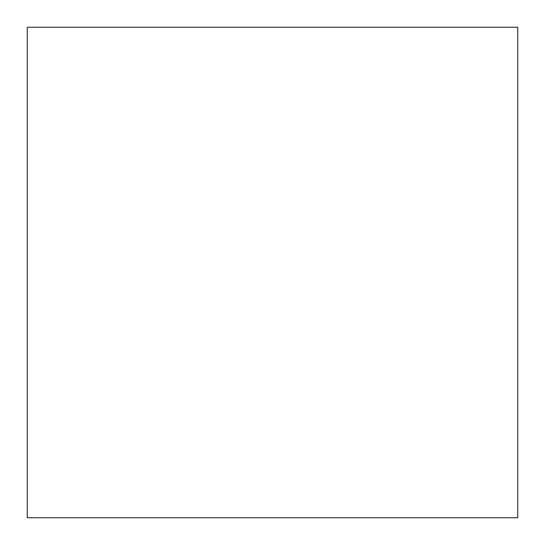 <?xml version="1.0" encoding="UTF-8"?>
<svg xmlns="http://www.w3.org/2000/svg" width="545" height="545" viewBox="0 0 545 545"><rect width="100%" height="100%" fill="white"/><g stroke="black" fill="none" stroke-linecap="round" stroke-linejoin="round"><path stroke-width="0.82" d="M517.75 517.75L517.75 27.25L27.25 27.25L27.25 517.75L517.75 517.75"/></g></svg>
